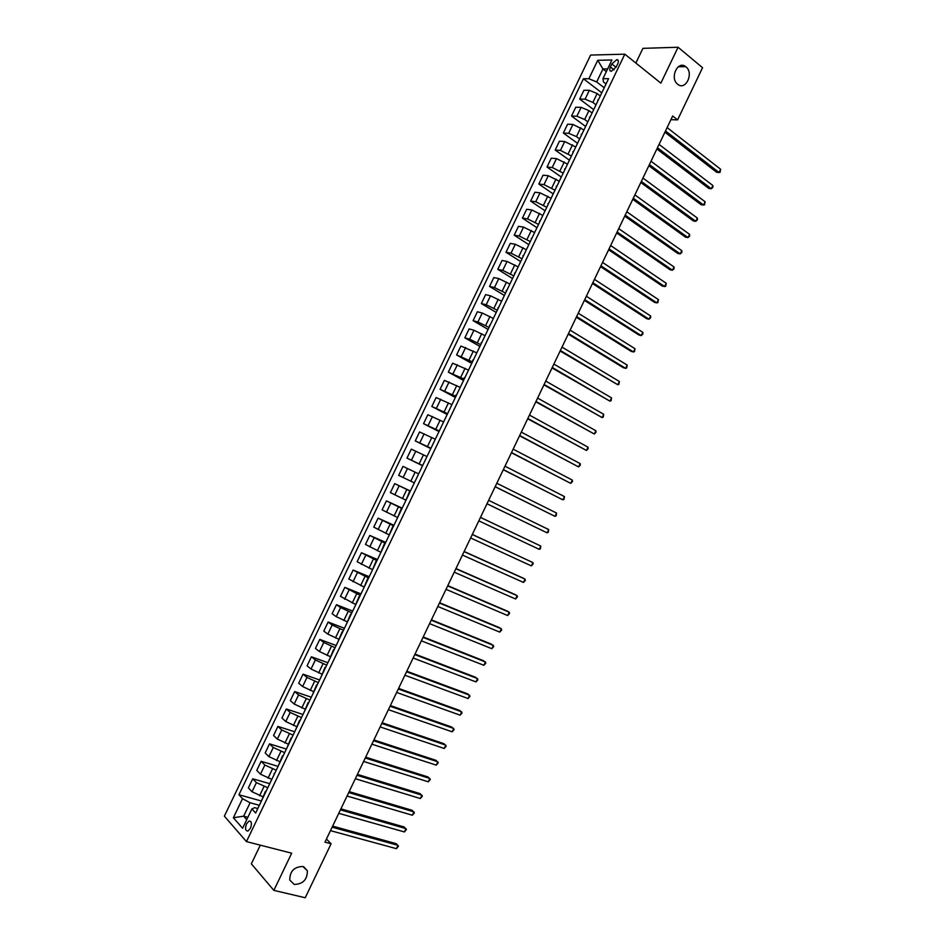 <?xml version="1.0" encoding="UTF-8"?>
<svg xmlns="http://www.w3.org/2000/svg" width="945" height="945" viewBox="0 0 945 945"><rect width="100%" height="100%" fill="white"/><g stroke="black" fill="none" stroke-linecap="round" stroke-linejoin="round"><path stroke-width="1.42" d="M302.896 866.482L307.349 870.77C307.397 879.535 303.05 884.095 294.285 884.461L289.749 880.067C289.808 871.278 294.19 866.754 302.896 866.482M685.964 66.847C694.162 73.049 685.633 91.086 677.707 84.259L677.648 84.211C669.426 78.151 677.789 60.019 685.739 66.67L685.964 66.847M250.46 828.281C252.067 823.603 251.606 821.193 249.078 821.04L246.515 823.839C244.909 828.505 245.369 830.927 247.909 831.068L250.46 828.281M260.312 845.161L251.335 863.836L273.861 890.367L305.235 897.75L331.081 843.767L326.462 839.03M590.625 55.07L224.367 816.137L246.456 841.605L624.822 54.172L590.625 55.07M624.822 54.172L660.862 83.136L678.073 47.25L642.919 48.349L635.867 63.043M670.915 119.649L677.577 119.885L672.663 116.011L324.974 842.137L331.081 843.767M611.876 63.965L610.411 67.024C609.324 69.67 609.62 71.088 611.297 71.3L616.246 66.941L617.723 63.87C618.798 61.236 618.514 59.818 616.849 59.606L611.876 63.965L616.069 67.284M607.647 68.914L602.945 68.973L596.697 81.967L588.877 78.73L583.455 78.742L238.931 794.745L260.903 800.876M588.877 78.73L597.748 60.279L611.947 59.984L602.945 78.695L603.465 81.967L606.04 83.963M257.808 808.542L254.63 807.668L251.89 808.932L255.646 813.031L608.592 78.671L602.945 78.695M251.89 808.932L242.605 828.257L233.368 817.744L242.534 798.69L238.931 794.745M678.073 47.25L702.56 67.697L677.577 119.885M273.861 890.367L291.686 853.205L246.456 841.605M606.336 71.631L602.945 68.973L597.748 60.279M247.873 817.307L243.656 816.173L246.751 819.634M604.209 87.779L596.697 81.967M599.815 95.599L597.145 93.555L589.349 90.307L583.927 90.259L579.687 99.083L593.236 109.301M596.023 104.812L592.881 102.426L585.085 99.178L579.687 99.083M591.629 112.644L588.936 110.624L581.14 107.364L575.777 107.222L571.524 116.046L585.144 126.134M587.825 121.858L584.671 119.507L576.875 116.235L571.524 116.046M583.431 129.701L572.93 124.433L567.602 124.197L563.362 133.032L577.041 142.978M579.628 138.927L576.45 136.6L568.666 133.316L563.362 133.032M575.221 146.782L564.72 141.514L559.428 141.183L555.188 150.031L568.984 159.87M571.43 155.996L560.444 150.397L555.188 150.031M567.012 163.863L556.499 158.606L551.254 158.181L547.001 167.029L561.271 177.022M563.208 173.089L552.223 167.501L547.001 167.029M558.79 180.967L548.277 175.711L543.068 175.203L538.815 184.051L553.191 193.926M554.998 190.181L543.989 184.606L538.815 184.051M550.569 198.072L540.044 192.827L534.882 192.225L530.617 201.084L545.076 210.818M546.765 207.298L535.756 201.734L530.617 201.084M542.335 215.2L531.799 209.967L526.684 209.27L522.42 218.13L536.949 227.721M538.532 224.426L527.511 218.874L522.42 218.13M534.102 232.328L523.554 227.107L518.486 226.316L514.21 235.187L528.822 244.637M530.299 241.566L519.266 236.026L514.21 235.187M525.857 249.48L515.308 244.259L510.276 243.385L506 252.256L520.683 261.576M522.053 258.717L511.009 253.189L506 252.256M517.612 266.644L507.052 261.434L502.055 260.454L497.791 269.349L512.544 278.515M513.808 275.881L502.752 270.364L497.791 269.349M509.355 283.819L498.783 278.621L493.833 277.546L489.557 286.441L504.394 295.466M505.551 293.056L494.483 287.563L489.557 286.441M501.098 301.006L490.514 295.809L485.612 294.651L481.336 303.546L496.231 312.441M497.294 310.243L486.214 304.762L481.336 303.546M492.829 318.205L482.233 313.019L477.379 311.767L473.091 320.674L488.081 329.415M489.026 327.454L477.934 321.973L473.091 320.674M484.549 335.428L473.953 330.242L469.133 328.895L464.857 337.802L479.906 346.413M480.745 344.665L469.641 339.208L464.857 337.802M476.268 352.65L460.888 346.035L456.6 354.954L471.732 363.412M472.465 361.9L456.6 354.954M467.988 369.897L452.643 363.187L448.343 372.117L463.558 380.433M464.184 379.134L448.343 372.117M459.695 387.143L444.386 380.351L440.086 389.293L455.372 397.467M455.892 396.392L440.086 389.293M451.391 404.413L436.117 397.538L431.818 406.48L447.186 414.512M447.587 413.662L431.818 406.48M443.087 421.694L427.849 414.725L423.549 423.679L438.988 431.57M439.283 430.944L423.549 423.679M434.783 438.988L419.568 431.936L415.268 440.89L430.778 448.639M430.967 448.237L415.268 440.89M426.467 456.293L411.288 449.147L406.976 458.112L422.569 465.72M422.651 465.542L406.976 458.112M418.139 473.61L403.007 466.381L398.695 475.347L403.137 477.508L407.472 468.496M413.804 482.611L403.137 477.508M410.331 491.187L394.703 483.627L410.413 491.022M405.476 499.952L390.391 492.605L394.703 483.627M401.991 508.516L386.41 500.885L402.18 508.138M397.136 517.305L382.087 509.863L386.41 500.885M393.652 525.869L378.094 518.155L393.947 525.255M388.785 534.669L373.771 527.145L378.094 518.155M385.312 543.245L369.79 535.437L385.714 542.395M380.433 552.045L365.455 544.426L369.79 535.437M376.96 560.621L361.462 552.731L377.468 559.546M372.082 569.433L357.139 561.732L361.462 552.731M368.597 578.009L353.135 570.048L369.223 576.71M363.719 586.845L348.811 579.049L353.135 570.048M360.234 595.421L344.807 587.365L360.966 593.885M355.344 604.257L340.472 596.378L344.807 587.365M351.859 612.832L340.578 607.576L336.467 604.706L352.709 611.084M346.969 621.692L336.219 616.648L332.132 613.718L336.467 604.706M343.484 630.268L332.191 625.023L328.128 622.046L344.441 628.283M338.582 639.127L327.832 634.095L323.781 631.071L328.128 622.046M335.097 647.715L323.792 642.47L319.776 639.411L336.16 645.494M330.195 656.586L319.434 651.554L315.429 648.447L319.776 639.411M326.71 665.174L315.394 659.953L311.413 656.787L327.88 662.728M321.796 674.057L311.023 669.036L307.066 665.823L311.413 656.787M318.311 682.644L306.983 677.435L303.05 674.175L319.599 679.963M313.397 691.539L302.613 686.531L298.703 683.223L303.05 674.175M309.913 700.127L298.573 694.929L294.675 691.575L311.307 697.221M304.987 709.034L294.19 704.037L290.328 700.623L294.675 691.575M301.502 717.621L290.15 712.435L286.3 708.986L303.002 714.491M296.565 726.551L285.768 721.555L281.941 718.046L286.3 708.986M293.08 735.127L281.728 729.965L277.924 726.41L294.698 731.773M288.142 744.069L277.334 739.084L273.554 735.482L277.924 726.41M284.658 752.657L273.294 747.495L269.526 743.857L286.394 749.066M279.72 761.599L268.9 756.626L265.167 752.929L269.526 743.857M276.235 770.199L264.848 765.048L261.139 761.304L278.066 766.371M271.286 779.152L260.454 774.179L256.768 770.388L261.139 761.304M267.801 787.74L256.402 782.614L252.728 778.774L269.727 783.677L274.723 773.317M262.84 796.718L252.008 791.756L248.358 787.858L252.728 778.774M259.355 805.305L250.106 802.754L243.656 816.173L233.368 817.744M602.922 90.46L597.925 100.855M583.455 78.742L601.315 92.48M598.61 99.449L597.748 99.91M594.618 107.742L589.645 118.09M590.294 116.743L589.456 117.168M586.302 125.047L581.364 135.324M581.978 134.036L581.151 134.45M577.986 142.352L573.072 152.582M573.65 151.365L572.835 151.732M569.658 159.681L564.767 169.852M565.323 168.694L564.531 169.037M561.318 177.01L556.463 187.134M556.983 186.035L556.203 186.342M552.979 194.363L548.147 204.427M548.643 203.399L547.876 203.671M544.639 211.727L539.831 221.732M540.292 220.764L539.548 221.012M536.287 229.103L531.503 239.05M531.94 238.152L531.208 238.353M527.924 246.503L523.176 256.378M523.577 255.552L522.857 255.717M519.561 263.903L514.848 273.731M515.214 272.963L514.505 273.105M511.198 281.315L506.496 291.084M506.839 290.387L506.154 290.493M502.811 298.75L498.145 308.46M498.452 307.822L497.779 307.893M494.436 316.197L489.793 325.848M490.065 325.269L489.415 325.316M486.037 333.656L481.43 343.248M481.678 342.728L481.04 342.74M477.65 351.115L473.067 360.659M473.28 360.21L472.654 360.187M469.24 368.609L464.692 378.083M464.869 377.705L464.255 377.646M460.829 386.103L456.305 395.518M456.459 395.199L455.868 395.116M452.419 403.609L447.918 412.965M443.996 421.139L439.531 430.436M435.562 438.669L431.121 447.918M427.128 456.222L422.722 465.401M418.694 473.788L414.3 482.93M405.842 500.507L409.74 491.093M397.384 518.108L401.294 508.646M388.927 535.72L392.848 526.223M380.457 553.345L384.402 543.8M371.976 570.981L375.945 561.401M363.494 588.629L367.475 579.013M355.001 606.3L359.005 596.638M346.508 623.972L350.524 614.274M338.003 641.667L342.043 631.922M333.916 650.172L334.235 649.522M329.498 659.374L333.55 649.593M325.411 667.879L325.753 667.17M320.981 677.092L325.056 667.264M316.882 685.609L317.26 684.83M312.452 694.823L316.551 684.96M308.365 703.34L308.767 702.501M303.924 712.577L308.046 702.667M299.825 721.094L300.274 720.184M295.383 730.331L299.53 720.385M291.284 738.86L291.757 737.88M286.843 748.109L291.001 738.116M282.744 756.65L283.252 755.598M278.302 765.899L282.472 755.858M274.192 774.439L273.944 773.624M265.628 792.253L266.207 791.059M242.534 798.69L250.106 802.754M261.174 801.514L265.403 791.402M664.902 132.206L716.676 172.297L719.086 172.498L665.504 130.942M720.633 169.249L720.019 172.392L719.086 172.498L720.633 169.249L667.111 127.587M656.881 148.967L708.927 188.527L711.325 188.752L657.46 147.763M712.873 185.503L712.896 187.323L711.325 188.752L712.873 185.503L659.067 144.396M648.849 165.741L701.178 204.758L703.564 205.018L649.392 164.584M705.112 201.769L704.521 204.864L703.564 205.018L705.112 201.769L651.01 161.217M640.804 182.527L693.429 221L695.792 221.307L641.336 181.428M697.351 218.047L697.386 219.831L695.792 221.307L697.351 218.047L642.943 178.062M632.772 199.324L685.668 237.266L688.019 237.597L633.268 198.273M689.578 234.336L689.626 236.096L688.019 237.597L689.578 234.336L634.875 194.906M624.716 216.133L677.908 253.532L680.235 253.898L625.188 215.141M681.794 250.638L681.853 252.374L680.235 253.898L681.794 250.638L626.807 211.763M616.66 232.942L670.135 269.809L672.45 270.211L617.109 232.021M674.009 266.951L674.08 268.663L672.45 270.211L674.009 266.951L618.727 228.643M608.604 249.775L662.362 286.099L664.666 286.536L609.029 248.913M666.225 283.276L665.682 286.264L664.666 286.536L666.225 283.276L610.647 245.523M600.536 266.632L654.578 302.412L656.87 302.884L600.925 265.805M658.429 299.612L657.897 302.589L656.87 302.884L658.429 299.612L602.556 262.426M592.468 283.488L646.793 318.725L649.061 319.233L592.834 282.72M650.621 315.961L650.727 317.603L649.061 319.233L650.621 315.961L594.452 279.342M584.388 300.356L638.997 335.05L641.253 335.593L584.731 299.648M642.813 332.321L642.931 333.939L641.253 335.593L642.813 332.321L586.349 296.257M576.308 317.236L631.201 351.386L633.445 351.965L576.615 316.587M635.005 348.693L634.508 351.599L633.445 351.965L635.005 348.693L578.245 313.197M568.217 334.128L623.405 367.735L625.625 368.349L568.5 333.538M627.185 365.077L626.7 367.959L625.625 368.349L627.185 365.077L570.13 330.148M560.125 351.044L617.794 384.745L560.373 350.5M619.365 381.473L618.88 384.332L617.794 384.745L619.365 381.473L562.003 347.11M552.022 367.959L609.962 401.152L552.246 367.475M611.533 397.869L611.061 400.715L609.962 401.152L611.533 397.869L553.876 364.085M543.907 384.887L602.13 417.572L544.119 384.473M603.701 414.288L603.241 417.111L602.13 417.572L603.701 414.288L545.737 381.071M535.803 401.838L594.287 434.015L535.969 401.471M595.858 430.719L596.035 432.208L594.287 434.015L595.858 430.719L537.599 398.069M527.676 418.789L586.443 450.458L527.83 418.481M588.014 447.162L588.203 448.627L586.443 450.458L588.014 447.162L529.46 415.079M519.549 435.763L578.588 466.913L519.679 435.515M580.159 463.617L580.36 465.058L578.588 466.913L580.159 463.617L521.309 432.101M511.422 452.749L570.733 483.379L511.517 452.549M572.304 480.084L572.516 481.501L570.733 483.379L572.304 480.084L513.147 449.147M503.283 469.736L562.866 499.858L503.354 469.606M564.437 496.562L564.035 499.279L562.866 499.858L564.437 496.562L504.984 466.192M495.145 486.746L554.998 516.348L495.18 486.663M556.57 513.052L556.18 515.746L554.998 516.348L556.57 513.052L496.81 483.249M486.994 503.768L547.12 532.85L487.006 503.744M548.691 529.554L548.313 532.224L547.12 532.85L548.691 529.554L488.636 500.33M480.462 517.423L540.812 546.056L539.241 549.364L478.82 520.837M480.462 517.399L540.812 546.056L540.445 548.714L539.241 549.364M472.264 534.516L532.933 562.582L531.35 565.89L470.634 537.941M472.311 534.433L532.933 562.582L533.204 563.893L531.35 565.89M464.078 551.632L525.042 579.12L523.459 582.427L462.436 555.058M464.137 551.49L523.022 578.057L525.042 579.12L525.314 580.407L523.459 582.427M455.88 568.76L517.139 595.669L515.557 598.988L454.238 572.186M455.962 568.559L515.143 594.57L517.139 595.669L517.435 596.933L515.557 598.988M447.67 585.9L509.237 612.23L507.654 615.549L446.028 589.326M447.788 585.64L507.252 611.084L509.237 612.23L509.544 613.47L507.654 615.549M439.46 603.052L501.334 628.803L499.751 632.122L437.807 606.477M439.602 602.733L499.362 627.622L501.334 628.803L501.641 630.02L499.751 632.122M431.239 620.215L493.42 645.388L491.837 648.707L429.597 623.641M431.416 619.849L491.471 644.171L493.739 646.581L491.837 648.707M423.017 637.391L485.494 661.984L483.911 665.304L421.364 640.828M423.218 636.965L483.568 660.732L485.836 663.154L483.911 665.304M414.784 654.578L477.568 678.593L475.985 681.912L413.13 658.015M415.009 654.094L475.654 677.305L477.922 679.739L475.985 681.912M406.539 671.777L469.641 695.213L468.058 698.532L404.897 675.226M406.799 671.233L467.74 693.89L469.996 696.335L468.058 698.532M398.306 688.999L461.703 711.845L460.12 715.176L396.652 692.437M398.589 688.397L459.813 710.486L462.07 712.943L460.12 715.176M390.049 706.222L453.765 728.489L452.171 731.82L388.407 709.671M390.368 705.561L451.887 727.095L454.143 729.564L452.171 731.82M381.792 723.468L445.816 745.144L444.221 748.475L380.15 726.918M382.134 722.748L443.961 743.715L446.205 746.196L444.221 748.475M373.535 740.715L437.854 761.812L436.271 765.143L371.881 744.176M373.901 739.947L436.023 760.347L438.267 762.839L436.271 765.143M365.266 757.984L429.904 778.491L428.309 781.822L363.612 761.446M365.668 757.158L428.085 776.991L430.318 779.495L428.309 781.822M356.997 775.266L421.931 795.182L420.336 798.525L355.344 778.727M357.423 774.38L420.135 793.646L422.368 796.162L420.336 798.525M348.717 792.56L413.957 811.885L412.363 815.228L347.063 796.021M349.166 791.615L412.174 810.314L414.406 812.842L412.363 815.228M340.424 809.865L405.984 828.6L404.389 831.943L338.771 813.326M340.909 808.861L404.212 826.993L406.433 829.533L404.389 831.943M332.132 827.182L397.999 845.326L396.404 848.681L330.478 830.643M332.652 826.119L396.25 843.684L398.471 846.236L396.404 848.681M592.881 102.426L597.145 93.555M584.671 119.507L588.936 110.624M576.45 136.6L580.726 127.717M568.228 153.704L572.505 144.809M559.995 170.832L564.283 161.926M551.762 187.96L556.05 179.054M543.517 205.1L547.805 196.182M535.272 222.264L539.56 213.334M527.015 239.428L531.314 230.497M518.758 256.615L523.058 247.684M510.489 273.814L514.789 264.872M502.22 291.025L506.52 282.071M493.94 308.247L498.251 299.293M485.659 325.482L489.959 316.516M477.367 342.728L481.678 333.762M469.063 359.986L473.386 351.008M460.758 377.268L465.082 368.278M452.454 394.549L456.778 385.56M444.138 411.855L448.462 402.853M435.81 429.172L440.146 420.159M427.483 446.489L431.818 437.488M419.143 463.83L423.478 454.817M410.803 481.182L415.138 472.157M402.452 498.558L406.799 489.522M394.1 515.935L398.447 506.898M385.737 533.323L390.096 524.274M377.374 550.734L381.721 541.674M368.999 568.146L373.358 559.086M360.624 585.581L364.983 576.509M352.237 603.028L356.596 593.956M343.838 620.487L348.209 611.403M335.44 637.958L339.81 628.862M327.041 655.44L331.411 646.345M318.63 672.934L323.001 663.839M310.208 690.452L314.59 681.345M301.786 707.97L306.168 698.863M293.352 725.512L297.746 716.393M284.917 743.065L289.312 733.934M276.472 760.63L280.866 751.488M268.026 778.207L272.42 769.065M259.568 795.796L263.962 786.642M585.085 99.178L589.349 90.307M576.875 116.235L581.14 107.364M568.666 133.316L572.93 124.433M560.444 150.397L564.72 141.514M552.223 167.501L556.499 158.606M543.989 184.606L548.277 175.711M535.756 201.734L540.044 192.827M527.511 218.874L531.799 209.967M519.266 236.026L523.554 227.107M511.009 253.189L515.308 244.259M502.752 270.364L507.052 261.434M494.483 287.563L498.783 278.621M486.214 304.762L490.514 295.809M477.934 321.973L482.233 313.019M469.641 339.208L473.953 330.242M461.349 356.442L465.661 347.476M453.057 373.7L457.368 364.735M444.752 390.97L449.064 381.993M436.436 408.252L440.76 399.262M428.12 425.545L432.444 416.556M419.804 442.851L424.128 433.849M411.465 460.168L415.8 451.167M394.797 494.849L399.133 485.824M386.446 512.214L390.781 503.177M378.094 529.578L382.43 520.553M369.731 546.966L374.078 537.929M361.356 564.366L365.715 555.317M352.993 581.777L357.34 572.729M344.606 599.201L348.965 590.141M336.219 616.648L340.578 607.576M327.832 634.095L332.191 625.023M319.434 651.554L323.792 642.47M311.023 669.036L315.394 659.953M302.613 686.531L306.983 677.435M294.19 704.037L298.573 694.929M285.768 721.555L290.15 712.435M277.334 739.084L281.728 729.965M268.9 756.626L273.294 747.495M260.454 774.179L264.848 765.048M252.008 791.756L256.402 782.614M614.049 69.895L610.411 67.024M307.349 870.77L303.64 866.719M250.732 821.489L249.078 821.04M618.313 60.775L616.849 59.606M685.739 66.67L678.297 66.764"/></g></svg>
